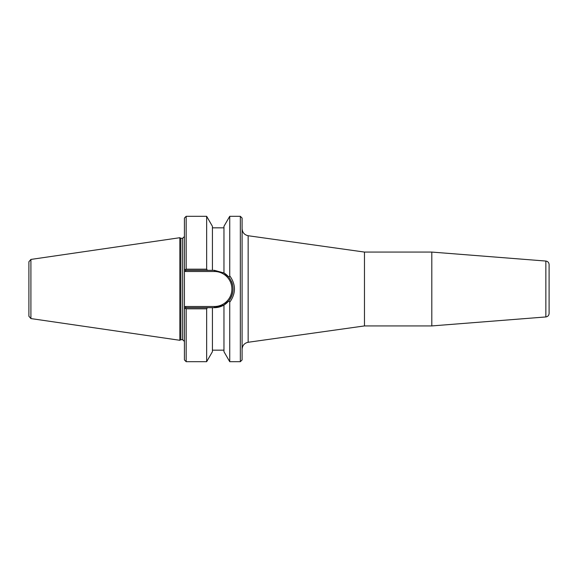 <?xml version="1.0" encoding="UTF-8"?>
<svg xmlns="http://www.w3.org/2000/svg" width="578" height="578" viewBox="0 0 578 578"><rect width="100%" height="100%" fill="white"/><g stroke="black" fill="none" stroke-linecap="round" stroke-linejoin="round"><path stroke-width="0.87" d="M242.095 228.758C242.413 232.566 244.429 234.885 248.157 235.73L364.472 252.073L364.472 325.927L248.157 342.27L248.157 235.73M240.34 361.691L242.095 359.928L242.095 218.072L240.34 216.309L240.34 361.691L229.733 361.691L229.733 302.2C236.019 293.4 236.019 284.6 229.733 275.8L228.895 277.23A18.669 18.669 0 0 0 223.961 272.961L228.895 277.23C234.43 285.077 234.43 292.923 228.895 300.77L223.961 305.04L214.402 307.669A18.669 18.669 0 0 0 233.05 289.824M545.856 261.054C547.85 261.379 548.927 262.549 549.1 264.558L549.1 313.442C548.927 315.451 547.85 316.621 545.856 316.946L431.802 325.927L431.802 252.073L545.856 261.054L545.856 316.946M364.472 252.073L431.802 252.073M207.466 270.331L206.649 269.182L186.174 269.182L185.379 269.825L184.418 268.864L184.418 270.526L184.418 268.864L185.885 270.331L214.402 270.331L223.961 272.961L223.961 226.309L229.733 216.309L240.34 216.309M186.174 269.182L186.174 216.309L184.418 218.072L184.418 270.526L185.394 271.501L185.885 270.331M232.558 284.658A18.669 18.669 0 0 0 231.41 281.298M185.394 306.499L185.885 307.669L214.402 307.669L214.402 306.499L185.394 306.499L184.418 307.474L184.418 309.136L185.885 307.669M184.418 270.526L184.418 309.136L185.379 308.175L184.418 309.136L184.418 359.928L186.174 361.691L186.174 308.818L206.649 308.818L207.466 307.669M223.961 305.04L223.961 351.691L229.733 361.691M225.687 274.131L223.961 272.961M229.733 216.309L229.733 275.8M206.649 269.182L206.649 216.309L186.174 216.309M184.418 309.136L184.418 307.474M185.379 308.175L186.174 308.818M186.174 361.691L206.649 361.691L206.649 308.818M228.895 300.77L229.733 302.2M180.863 238.295L182.655 238.295L182.655 339.705L180.863 339.705L180.863 238.295L179.845 237.71L179.845 340.29L179.845 237.71L30.909 259.428L28.9 261.747L28.9 316.253L30.909 318.572L30.909 259.428M212.422 270.331L212.422 226.309L206.649 216.309M206.649 361.691L212.422 351.691L212.422 307.669M185.394 271.501L214.402 271.501L214.402 270.331M214.402 271.501A17.499 17.499 0 0 1 231.901 289A17.499 17.499 0 0 1 214.402 306.499M248.157 342.27C244.415 343.094 242.392 345.42 242.095 349.242M364.472 325.927L431.802 325.927M182.655 238.295L184.418 236.539M182.655 339.705L184.418 341.461M180.863 339.705L179.845 340.29L30.909 318.572M223.961 227.833L212.422 227.833M223.961 350.167L212.422 350.167"/></g></svg>

